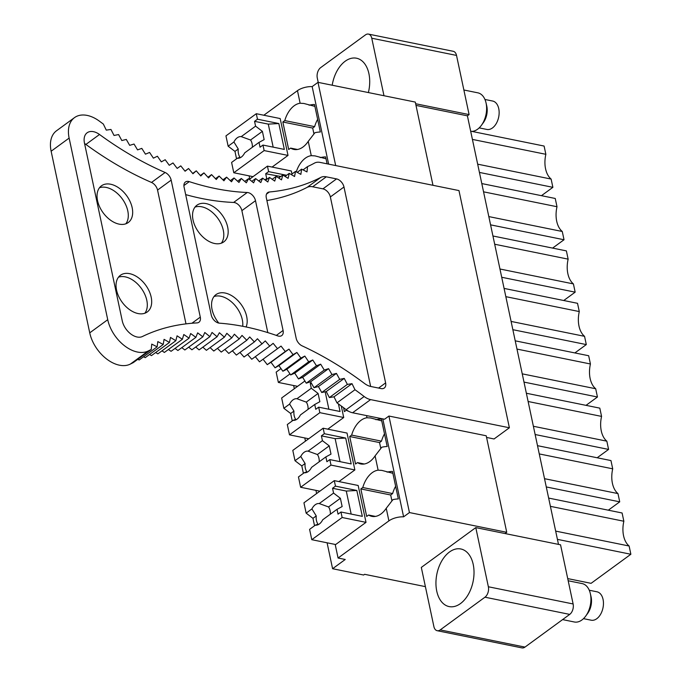 <?xml version="1.0" encoding="UTF-8"?>
<svg xmlns="http://www.w3.org/2000/svg" width="682" height="682" viewBox="0 0 682 682"><rect width="100%" height="100%" fill="white"/><g stroke="black" fill="none" stroke-linecap="round" stroke-linejoin="round"><path stroke-width="1.02" d="M415.994 105.395L467.4 115.829L469.097 114.585L456.522 55.421A7.834 4.936 101.5 0 0 453.223 51.295L368.459 34.1A7.834 4.936 101.5 0 1 371.767 38.226L383.983 95.727M558.49 544.389L467.4 115.829M506.735 532.301L486.223 435.781L388.928 416.046L409.439 512.557L506.735 532.301L505.038 533.546L560.544 544.807L573.119 603.962A7.834 4.936 101.5 0 1 569.717 614.397L524.978 647.099A7.834 4.936 101.5 0 1 521.952 647.9L437.196 630.705A7.834 4.936 -78.5 0 0 440.214 629.904L484.962 597.202A7.834 4.936 -78.5 0 0 488.363 586.767L475.789 527.612L505.038 533.546M432.976 185.299L415.287 102.078L317.991 82.343L335.68 165.564M328.639 164.132L312.16 86.605L317.991 82.343M409.439 512.557L403.608 516.828L382.79 418.884M312.16 86.605A12.54 5.533 168 0 0 297.463 90.655L300.131 103.238A23.512 14.799 -78.5 0 0 284.786 120.586L282.842 122.001L288.691 149.52L290.634 148.096A23.512 14.799 -78.5 0 0 293.916 149.435A23.512 14.799 -78.5 0 0 308.238 141.362L311.273 155.658L314.99 155.888L326.03 158.795M327.096 163.825L325.629 156.903A12.54 5.533 168 0 0 320.216 157.619M366.524 415.585L366.984 417.759L370.701 417.981L381.741 420.896M366.984 417.759A23.512 14.799 -78.5 0 0 351.639 435.099L349.695 436.514L355.544 464.033L357.487 462.609A23.512 14.799 -78.5 0 0 360.769 463.948A23.512 14.799 -78.5 0 0 375.091 455.874L381.775 447.23A12.54 5.533 168 0 1 387.188 446.514L381.34 418.995A12.54 5.533 168 0 0 375.927 419.711M375.091 455.874L378.126 470.171L381.843 470.401L392.883 473.308M378.126 470.171A23.512 14.799 -78.5 0 0 362.781 487.519L360.838 488.934L366.686 516.453L368.63 515.029A23.512 14.799 -78.5 0 0 371.912 516.368A23.512 14.799 -78.5 0 0 386.234 508.295L392.917 499.65A12.54 5.533 168 0 1 398.331 498.934L392.482 471.415A12.54 5.533 168 0 0 387.069 472.132M403.608 516.828A12.54 5.533 168 0 0 388.902 520.878L338.076 558.029L335.271 544.816L366.012 522.352L358.169 485.482L334.291 480.639L303.942 502.813L306.141 513.137L311.913 508.917L316.243 515.933L312.953 518.337L306.141 513.137M300.131 103.238L303.857 103.468L314.888 106.375M308.238 141.362L314.922 132.717A12.54 5.533 168 0 1 320.335 132.001L314.487 104.482A12.54 5.533 168 0 0 309.074 105.199M291.964 173.995L291.316 170.969L267.446 166.127L249.348 179.349M327.795 429.157L343.728 417.512L341.273 405.995M338.937 481.577L354.87 469.932L347.027 433.061L323.149 428.219L292.8 450.401L294.999 460.717L300.771 456.497L305.101 463.521L301.811 465.917L294.999 460.717M343.575 407.7L344.401 411.613L346.345 410.197A23.512 14.799 -78.5 0 0 348.613 411.263M311.273 155.658A23.512 14.799 -78.5 0 0 296.286 171.838M263.832 115.232L297.463 90.655M272.084 167.064L288.017 155.419L280.174 118.549L256.304 113.706L225.955 135.88L228.146 146.204L233.917 141.984L238.248 149L234.966 151.404L228.146 146.204M425.398 586.639L364.606 574.304L363.634 575.02L332.594 568.72L345.237 559.479L338.076 558.029M332.594 568.72L327.087 542.795M316.618 493.555L315.945 490.375M305.476 441.135L304.803 437.955M294.334 388.714L293.661 385.535M249.765 179.042L249.092 175.862M437.196 630.705A7.834 4.936 -78.5 0 1 433.888 626.579L421.314 567.415L475.789 527.612M557.424 539.36L630.867 554.261L591.089 583.332L567.731 578.6M548.652 498.082L622.095 512.983L623.851 521.244L550.408 506.342M630.867 554.261L629.119 546.009L555.668 531.108M629.119 546.009A23.512 14.799 101.5 0 1 623.851 521.244M537.51 445.67L610.953 460.563L612.709 468.824L539.266 453.922M546.282 486.939L619.725 501.841L608.31 510.187M619.725 501.841L617.977 493.589L544.526 478.687M617.977 493.589A23.512 14.799 101.5 0 1 612.709 468.824M526.368 393.25L599.81 408.143L601.567 416.404L528.124 401.502M535.14 434.519L608.583 449.421L597.168 457.767M608.583 449.421L606.835 441.169L533.384 426.267M606.835 441.169A23.512 14.799 101.5 0 1 601.567 416.404M515.225 340.829L588.668 355.731L590.424 363.983L516.982 349.082M523.998 382.099L597.449 397.001L586.026 405.347M597.449 397.001L595.693 388.749L522.242 373.847M595.693 388.749A23.512 14.799 101.5 0 1 590.424 363.983M504.083 288.409L577.526 303.311L579.282 311.563L505.839 296.661M512.855 329.687L586.307 344.581L574.883 352.926M586.307 344.581L584.551 336.328L511.099 321.427M584.551 336.328A23.512 14.799 101.5 0 1 579.282 311.563M492.941 235.989L566.384 250.891L568.14 259.143L494.697 244.241M501.713 277.267L575.165 292.16L563.741 300.515M575.165 292.16L573.409 283.908L499.957 269.006M573.409 283.908A23.512 14.799 101.5 0 1 568.14 259.143M481.799 183.569L555.242 198.471L556.998 206.723L483.555 191.83M490.571 224.847L564.023 239.749L552.599 248.095M564.023 239.749L562.266 231.488L488.815 216.586M562.266 231.488A23.512 14.799 101.5 0 1 556.998 206.723M470.657 131.149L544.1 146.05L545.856 154.303L472.413 139.409M479.429 172.427L552.88 187.328L541.457 195.674M552.88 187.328L551.124 179.068L477.673 164.174M551.124 179.068A23.512 14.799 101.5 0 1 545.856 154.303M449.498 551.985A29.386 18.499 -78.5 0 0 435.943 582.837A29.386 18.499 -78.5 0 0 449.14 606.588A29.386 18.499 -78.5 0 0 460.469 603.579A29.386 18.499 -78.5 0 0 474.024 572.727A29.386 18.499 -78.5 0 0 460.827 548.976A29.386 18.499 -78.5 0 0 449.498 551.985M318.213 82.386L317.292 78.038A7.834 4.936 101.5 0 1 320.693 67.603L365.441 34.901A7.834 4.936 101.5 0 1 368.459 34.1M415.645 103.741L469.097 114.585M368.382 92.556A29.386 18.499 -78.5 0 0 356.516 58.217A29.386 18.499 -78.5 0 0 345.186 61.227A29.386 18.499 -78.5 0 0 332.202 85.224M360.838 488.934L390.684 494.996L392.627 493.572L362.781 487.519M391.92 500.818L390.684 494.996M368.63 515.029L375.45 516.41M395.637 486.283A23.512 14.799 -78.5 0 0 392.627 493.572M349.695 436.514L379.542 442.575L381.485 441.152L351.639 435.099M380.778 448.406L379.542 442.575M357.487 462.609L364.307 463.999M384.495 433.863A23.512 14.799 -78.5 0 0 381.485 441.152M346.345 410.197L347.112 410.351M282.842 122.001L312.688 128.054L314.632 126.639L284.786 120.586M313.925 133.885L312.688 128.054M290.634 148.096L297.454 149.477M317.642 119.35A23.512 14.799 -78.5 0 0 314.632 126.639M331.989 374.563L336.422 373.395L339.713 379.363L344.24 378.399L347.368 384.409L352.006 383.668L354.981 389.72A285.212 182.452 -126.2 0 1 364.162 396.515A15.746 10.077 -126.2 0 0 370.59 399.609L352.594 412.763L384.546 419.242L388.928 416.046M370.59 399.609L509.386 427.767L458.969 190.576L320.173 162.418A15.746 10.077 -126.2 0 0 314.862 162.904A285.204 182.444 -126.2 0 1 307.548 166.596L303.047 169.886M352.594 412.763A15.746 10.077 -126.2 0 1 346.166 409.669A285.212 182.452 -126.2 0 0 336.985 402.874L334.01 396.822L329.363 397.555L326.243 391.553L321.708 392.508M339.713 379.363L321.716 392.517L318.434 386.549L313.993 387.708M316.465 365.765L320.676 364.188L324.248 370.045L328.571 368.655L331.998 374.571L314.001 387.726L310.574 381.809L306.244 383.182L302.68 377.342L298.469 378.919L294.76 373.148L290.677 374.93L286.832 369.235L282.868 371.221L278.895 365.612L275.059 367.794L270.967 362.27L267.267 364.657L263.047 359.235L281.044 346.081L277.489 348.664L273.158 343.336L269.74 346.115L265.298 340.898L262.024 343.864L257.481 338.758L254.369 341.912M277.489 348.673L259.501 361.827L255.307 356.677M269.748 346.124L251.752 359.278L247.609 354.41M262.033 343.873L244.037 357.018L239.97 352.449M209.903 336.627L212.042 332.449L217.098 336.746L219.399 332.722L224.387 337.164L226.85 333.302L231.769 337.888L234.395 334.197L239.229 338.928L242.025 335.408L246.765 340.275L249.723 336.925L254.377 341.921L236.381 355.075L232.383 350.787M246.765 340.275L228.777 353.421L224.872 349.423M239.229 338.928L221.232 352.083L217.439 348.366M231.769 337.888L213.773 351.042L210.09 347.607M224.387 337.164L206.39 350.318L202.852 347.164M217.098 336.746L199.101 349.892L195.708 347.019M195.879 337.334L197.661 332.859L202.844 336.831L204.796 332.501L209.92 336.635L191.923 349.789L188.692 347.181M202.844 336.831L184.848 349.985L181.796 347.641M189.059 338.153L190.662 333.532L195.887 337.343L177.9 350.497L175.035 348.417M182.367 339.278L183.79 334.521L189.067 338.161L171.071 351.315L168.42 349.491M157.133 346.831L157.823 341.58L163.211 344.495L164.072 339.355L169.443 342.458L170.491 337.437L175.837 340.719L177.064 335.825L182.375 339.286L164.379 352.441L161.958 350.863M175.837 340.719L157.84 353.873L155.658 352.534M169.443 342.458L151.447 355.612L149.529 354.504M163.211 344.495L145.215 357.649L143.57 356.763M180.781 165.871L177.184 168.403L172.998 162.947L169.264 165.283L165.197 159.733L161.327 161.864L157.397 156.229L153.39 158.156L149.588 152.444L145.462 154.166L141.796 148.378L137.559 149.895L134.03 144.038L129.674 145.351L126.289 139.435L121.822 140.543L118.591 134.567L114.022 135.462L110.944 129.444L106.273 130.126L103.349 124.073L99.376 121.14A31.346 20.051 -126.2 0 0 74.509 117.619A31.346 20.051 -126.2 0 0 69.129 138.088L107.73 319.696A31.346 20.051 -126.2 0 0 148.378 350.906A285.212 182.452 -126.2 0 1 151.251 349.482L151.745 344.112L157.15 346.84L139.154 359.994L137.798 359.312M148.378 350.906L130.39 364.06A285.212 182.452 -126.2 0 1 133.254 362.636L151.251 349.482M130.39 364.06A31.346 20.051 -126.2 0 1 89.734 332.85L51.133 151.234A31.346 20.051 -126.2 0 1 56.512 130.774L74.509 117.619M214.003 296.551A22.728 14.535 -126.2 0 1 220.746 296.227A22.728 14.535 -126.2 0 1 242.707 326.286M194.992 207.123A22.728 14.535 -126.2 0 1 201.736 206.799A22.728 14.535 -126.2 0 1 220.277 222.23A22.728 14.535 -126.2 0 1 221.343 243.184M118.498 277.182A22.728 14.535 -126.2 0 1 125.241 276.858A22.728 14.535 -126.2 0 1 143.783 292.28A22.728 14.535 -126.2 0 1 144.848 313.234M99.487 187.746A22.728 14.535 -126.2 0 1 106.23 187.431A22.728 14.535 -126.2 0 1 124.772 202.852A22.728 14.535 -126.2 0 1 125.838 223.807M509.386 427.767L494.066 438.969L486.573 437.443M267.276 364.674L285.272 351.52L281.044 346.081M282.877 371.238L300.873 358.084L296.892 352.458L293.055 354.649L288.963 349.124L285.264 351.511M290.677 374.947L308.673 361.792L304.828 356.081L300.864 358.076M298.477 378.928L316.474 365.782L312.757 359.994L308.665 361.784M180.781 165.879L185.078 171.233L188.539 168.505L192.946 173.757L196.254 170.841L200.772 175.982L203.935 172.878L208.547 177.891L211.556 174.609L216.262 179.502L219.11 176.041L223.909 180.798L226.595 177.158L231.479 181.779L234.003 177.976L238.964 182.452L241.317 178.479L246.347 182.81L248.529 178.675L253.619 182.844L255.631 178.565L260.788 182.571L262.621 178.138L267.821 181.983L269.475 177.405L274.727 181.088L276.21 176.365L281.495 179.869L282.791 175.018L288.119 178.343L289.228 173.364L294.573 176.51L295.502 171.404L300.873 174.37L301.615 169.145L306.994 171.924L307.548 166.596M165.129 172.486A7.843 5.013 -126.2 0 1 171.165 180.125L200.286 317.13A7.843 5.013 -126.2 0 1 198.939 322.245A7.843 5.013 -126.2 0 1 197.03 322.901A300.881 192.469 -126.2 0 0 142.453 336.499A15.677 10.025 -126.2 0 1 122.249 320.821L84.457 143.007A15.677 10.025 -126.2 0 1 87.143 132.777A15.677 10.025 -126.2 0 1 99.512 134.49A300.881 192.469 -126.2 0 0 165.129 172.486L151.506 182.444A7.843 5.013 53.8 0 1 157.551 190.082L185.99 323.865M283.081 330.463A7.843 5.013 -126.2 0 1 281.743 335.587A7.843 5.013 -126.2 0 1 277.719 335.894A300.881 192.469 -126.2 0 0 219.348 323.157A7.843 5.013 -126.2 0 1 211.25 314.973L184.08 187.124A7.843 5.013 -126.2 0 1 185.419 182.009A7.843 5.013 -126.2 0 1 189.272 181.634A300.967 192.529 -126.2 0 0 247.242 192.495A7.843 5.013 -126.2 0 1 255.503 200.696L283.081 330.463L276.321 335.408M336.541 178.906A7.843 5.013 -126.2 0 1 343.975 186.996L385.62 382.909A7.843 5.013 -126.2 0 1 384.273 388.032A7.843 5.013 -126.2 0 1 381.11 388.578L370.838 386.498A15.677 10.025 -126.2 0 1 364.606 383.54A300.881 192.469 -126.2 0 0 302.109 345.859A7.834 5.013 -126.2 0 1 296.167 338.263L266.295 197.737A7.843 5.013 -126.2 0 1 267.642 192.622A7.843 5.013 -126.2 0 1 269.399 191.983A300.881 192.469 -126.2 0 0 320.77 177.414A15.746 10.077 -126.2 0 1 326.286 176.826L336.541 178.906L322.927 188.854A7.843 5.013 53.8 0 1 330.361 196.945L370.641 386.455M354.981 389.72L336.985 402.874M352.006 383.668L334.01 396.822M347.36 384.409L329.363 397.555M301.615 169.145L297.224 172.358M267.804 332.603L241.88 210.644A7.843 5.013 53.8 0 0 233.619 202.452L247.242 192.495M185.666 194.609A300.967 192.529 53.8 0 0 233.619 202.452M206.117 203.603A22.728 14.535 53.8 0 0 196.945 205.205A22.728 14.535 53.8 0 0 195.129 226.211A22.728 14.535 53.8 0 0 214.6 243.5A22.728 14.535 53.8 0 0 223.764 241.905A22.728 14.535 53.8 0 0 225.589 220.9A22.728 14.535 53.8 0 0 206.117 203.603M246.117 326.968A22.728 14.535 53.8 0 0 242.63 306.67A22.728 14.535 53.8 0 0 225.128 293.03A22.728 14.535 53.8 0 0 215.955 294.633A22.728 14.535 53.8 0 0 218.811 323.089M322.927 188.854L312.663 186.774A15.746 10.077 53.8 0 0 307.156 187.362L320.77 177.414M266.892 200.525A300.881 192.469 53.8 0 0 307.156 187.362M151.506 182.444A300.881 192.469 53.8 0 1 85.889 144.439A15.677 10.025 53.8 0 0 84.568 143.552M129.623 273.661A22.728 14.535 53.8 0 0 120.45 275.255A22.728 14.535 53.8 0 0 118.625 296.261A22.728 14.535 53.8 0 0 138.096 313.558A22.728 14.535 53.8 0 0 147.269 311.955A22.728 14.535 53.8 0 0 149.094 290.95A22.728 14.535 53.8 0 0 129.623 273.661M110.612 184.225A22.728 14.535 53.8 0 0 101.439 185.828A22.728 14.535 53.8 0 0 99.623 206.834A22.728 14.535 53.8 0 0 119.094 224.131A22.728 14.535 53.8 0 0 128.259 222.528A22.728 14.535 53.8 0 0 130.083 201.522A22.728 14.535 53.8 0 0 110.612 184.225M288.963 349.124L270.967 362.27M293.064 354.657L275.068 367.811M296.892 352.458L278.895 365.612M304.828 356.081L286.832 369.235M312.757 359.994L294.76 373.148M320.676 364.188L302.68 377.342M324.248 370.045L306.252 383.19M328.571 368.655L310.574 381.809M336.422 373.395L318.434 386.549M344.24 378.399L326.243 391.553M295.502 171.404L291.223 174.532M289.228 173.364L285.042 176.425M278.691 178.011L282.791 175.018M276.21 176.365L272.186 179.298M269.484 177.405L265.528 180.287M262.621 178.138L258.734 180.977M255.631 178.565L251.803 181.361M248.529 178.675L244.753 181.438M241.317 178.479L237.583 181.207M234.003 177.976L230.311 180.67M222.937 179.835L226.595 177.158M219.11 176.041L215.486 178.693M211.556 174.609L207.95 177.243M203.935 172.878L200.355 175.496M196.254 170.841L192.691 173.45M188.539 168.505L184.984 171.105M366.012 522.352L342.134 517.51L311.785 539.692L335.663 544.534M314.53 525.754L312.953 518.337M311.785 539.692L309.594 529.368L315.357 525.157L317.991 524.194A10.972 6.905 101.5 0 1 316.243 515.933M319.764 503.666L319.236 503.563A10.972 6.905 -78.5 0 0 315.255 504.731A10.972 6.905 -78.5 0 0 311.913 508.917M315.357 525.157A10.972 6.905 -78.5 0 0 319.347 523.989A10.972 6.905 -78.5 0 0 322.688 519.795L337.019 509.326L342.142 506.547L340.386 498.286L328.545 506.948L319.236 503.563L333.566 493.086L332.543 488.278L346.277 491.057L356.831 490.477L335.467 486.138L332.543 488.278M330.369 514.185A10.972 6.905 -78.5 0 0 328.545 506.948M342.134 517.51L340.966 512.003L338.042 514.143L337.019 509.326M335.467 486.138L334.291 480.639M333.566 493.086L340.386 498.286M340.966 512.003L362.33 516.342L356.831 490.477M351.17 514.075L346.277 491.057M354.87 469.932L330.992 465.09L300.643 487.272L319.875 491.176M303.388 473.342L301.811 465.917M300.643 487.272L298.452 476.948L304.223 472.737L306.849 471.774A10.972 6.905 101.5 0 1 305.101 463.521M308.622 451.245L308.094 451.143A10.972 6.905 -78.5 0 0 304.112 452.311A10.972 6.905 -78.5 0 0 300.771 456.497M304.223 472.737A10.972 6.905 -78.5 0 0 308.204 471.569A10.972 6.905 -78.5 0 0 311.546 467.375L325.877 456.906L331 454.127L329.244 445.875L317.403 454.527L308.094 451.143L322.424 440.674L321.401 435.858L335.135 438.637L345.689 438.057L324.325 433.718L321.401 435.858M319.227 461.765A10.972 6.905 -78.5 0 0 317.403 454.527M330.992 465.09L329.824 459.591L326.9 461.723L325.877 456.906M324.325 433.718L323.149 428.219M322.424 440.674L329.244 445.875M329.824 459.591L351.187 463.922L345.689 438.057M340.028 461.654L335.135 438.637M343.728 417.512L319.849 412.67L289.5 434.852L308.733 438.756M304.905 380.991L281.657 397.981L283.857 408.296L289.628 404.076L293.959 411.101L290.668 413.497L283.857 408.296M292.246 420.922L290.668 413.497M289.5 434.852L287.31 424.536L293.081 420.317L295.707 419.353A10.972 6.905 101.5 0 1 293.959 411.101M297.48 398.825L296.951 398.723A10.972 6.905 -78.5 0 0 292.97 399.891A10.972 6.905 -78.5 0 0 289.628 404.076M293.081 420.317A10.972 6.905 -78.5 0 0 297.062 419.149A10.972 6.905 -78.5 0 0 300.404 414.963L314.734 404.486L319.858 401.707L318.102 393.454L306.261 402.107L296.951 398.723L311.282 388.254L310.259 383.437L311.683 383.727M308.085 409.345A10.972 6.905 -78.5 0 0 306.261 402.107M319.849 412.67L318.682 407.171L315.757 409.302L314.734 404.486M311.145 382.79L310.259 383.437M311.282 388.254L318.102 393.454M318.682 407.171L340.045 411.502L338.434 403.915M328.886 409.243L325.169 391.775M289.995 373.924L278.358 382.432L297.599 386.336M278.358 382.432L276.167 372.116L281.001 368.578M264.957 179.86L266.713 178.573L265.69 173.757L280.805 176.468M286.602 175.274L268.614 171.625L265.69 173.757M268.614 171.625L267.446 166.127M266.713 178.573L267.284 179.008M279.594 177.354L279.424 176.544M284.769 176.246L285.315 176.22M288.017 155.419L264.139 150.577L233.79 172.759L253.031 176.655M236.543 158.821L234.966 151.404M233.79 172.759L231.599 162.435L237.37 158.215L239.996 157.261A10.972 6.905 101.5 0 1 238.248 149M241.769 136.724L241.24 136.63A10.972 6.905 -78.5 0 0 237.259 137.79A10.972 6.905 -78.5 0 0 233.917 141.984M237.37 158.215A10.972 6.905 -78.5 0 0 241.351 157.056A10.972 6.905 -78.5 0 0 244.693 152.862L259.024 142.393L264.147 139.614L262.391 131.353L250.55 140.015L241.24 136.63L255.58 126.153L254.548 121.336L268.282 124.124L278.836 123.544L257.472 119.205L254.548 121.336M252.374 147.252A10.972 6.905 -78.5 0 0 250.55 140.015M264.139 150.577L262.971 145.07L260.047 147.21L259.024 142.393M257.472 119.205L256.304 113.706M255.58 126.153L262.391 131.353M262.971 145.07L284.334 149.409L278.836 123.544M273.175 147.142L268.282 124.124M562.599 619.606L574.346 621.993A19.59 12.327 -78.5 0 0 585.744 616.042A19.59 12.327 -78.5 0 0 590.314 593.502A19.59 12.327 -78.5 0 0 587.159 586.742A19.59 12.327 -78.5 0 0 582.138 583.587L568.191 580.757M585.744 616.042L587.671 613.382A14.501 9.122 -78.5 0 0 591.055 596.707L590.314 593.502M583.494 618.642L591.183 620.202A14.501 9.122 -78.5 0 0 602.095 611.046A14.501 9.122 -78.5 0 0 600.663 594.124A14.501 9.122 -78.5 0 0 596.946 591.788L589.257 590.228M463.871 89.998L477.826 92.829A19.59 12.327 101.5 0 1 486.002 102.743A19.59 12.327 101.5 0 1 486.351 112.479A19.59 12.327 101.5 0 1 481.432 125.283A19.59 12.327 101.5 0 1 471.799 131.387M486.002 102.743L486.743 105.949A14.501 9.122 101.5 0 1 487.008 113.144A14.501 9.122 101.5 0 1 483.359 122.624L481.432 125.283M484.945 99.47L492.634 101.03A14.501 9.122 101.5 0 1 498.943 115.565A14.501 9.122 101.5 0 1 486.863 129.444L479.173 127.884M386.234 508.295L388.902 520.878M524.978 647.099L440.214 629.904M484.962 597.202L569.717 614.397M573.119 603.962L488.363 586.767M371.767 38.226L456.522 55.421M364.162 396.515L346.166 409.669M107.73 319.696L89.734 332.85M69.129 138.088L51.133 151.234M330.361 196.945L343.975 186.996M385.62 382.909L378.57 388.067M266.5 194.097L269.399 191.983M312.663 186.774L326.286 176.826M183.901 185.555L189.272 181.634M241.88 210.644L255.503 200.696M157.551 190.082L171.165 180.125M200.286 317.13L191.906 323.251M85.889 144.439L99.512 134.49"/></g></svg>
